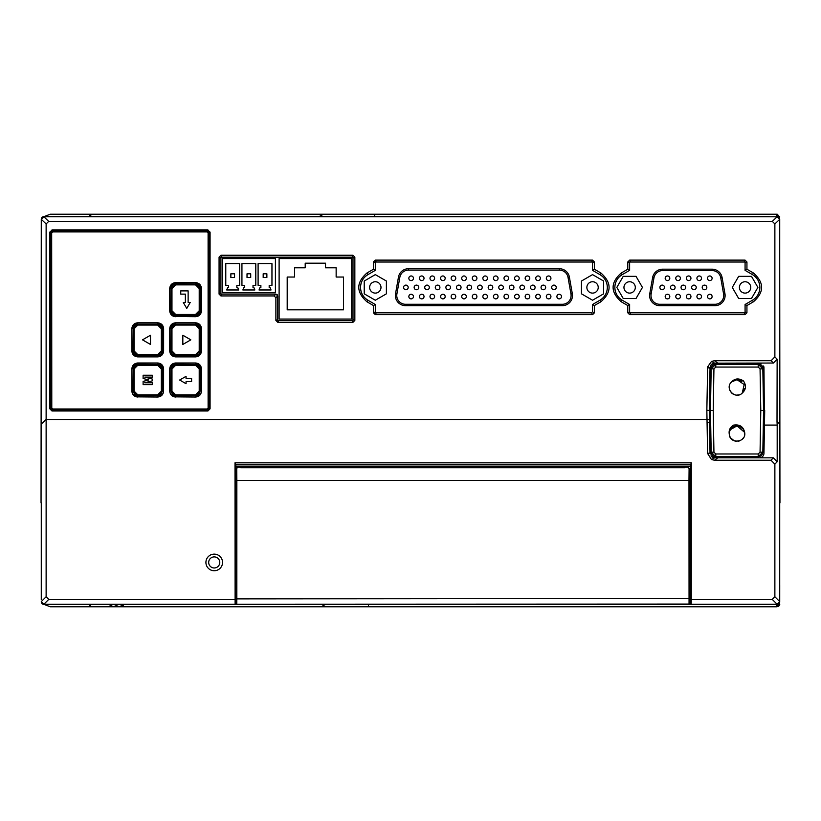 <?xml version="1.0" encoding="UTF-8"?>
<svg xmlns="http://www.w3.org/2000/svg" width="821" height="821" viewBox="0 0 821 821"><rect width="100%" height="100%" fill="white"/><g stroke="black" fill="none" stroke-linecap="round" stroke-linejoin="round"><path stroke-width="1.23" d="M236.735 468.668L235.832 470.464L235.925 480.49L236.848 480.49L236.735 468.668L237.526 467.067L688.306 467.067L689.096 468.668L688.983 480.49L236.848 480.49L236.838 598.889L689.907 598.519L689.989 603.148L689.23 604.225L236.602 604.225L689.055 604.061L688.983 480.49L689.907 480.49L689.907 598.519M235.925 480.49L235.925 598.519L236.838 598.889L236.776 604.061L235.678 603.312L235.689 486.001M235.678 603.312L236.048 604.102M690.245 486.001L690.245 604.225L689.23 604.225L690.153 603.312L690.143 475.841M235.175 480.921C235.258 474.374 235.329 474.374 235.411 480.921C235.329 487.479 235.258 487.479 235.175 480.921M684.611 467.067L684.611 467.754L240.727 467.754L240.727 467.067M689.907 480.49L690.153 475.698M235.689 475.841L235.678 486.155M235.678 475.698L235.678 470.761L236.581 468.976M236.653 468.822L237.023 468.073M688.809 468.073L689.178 468.812M689.999 470.464L689.096 468.668M690.245 480.932L690.245 466.143L691.282 462.787L235.011 462.787L236.048 466.143L236.048 470.023M41.276 219.535L41.276 424.026L46.13 419.521L46.13 596.764L41.286 601.619L43.893 604.225L236.048 604.225M235.114 604.225L235.011 462.787M690.245 604.225L691.179 604.225L691.292 599.381L691.282 462.787M690.882 480.932C690.964 474.384 691.036 474.384 691.118 480.921C691.036 487.489 690.964 487.489 690.882 480.932M690.245 466.143L236.048 466.143M691.179 604.225L777.107 604.225L779.714 601.619L774.87 596.764L774.87 464.163L777.179 461.761L777.179 425.093L764.454 425.093L763.961 367.705L759.343 363.149A4.618 4.618 0 0 1 761.088 363.508M43.893 604.225L48.747 599.381L46.13 596.764M48.747 599.381L235.001 599.381M707.055 422.599L709.508 422.63L710.032 452.976L707.599 453.438L707.014 419.521L46.13 419.521L46.13 223.928L48.685 221.383L772.315 221.383L774.87 223.928L779.714 219.31L779.714 601.69A2.771 2.771 0 0 1 776.953 604.461L44.057 604.461A2.771 2.771 0 0 1 41.286 601.69M707.599 453.438L711.448 459.524L714.527 460.242L717.79 457.831L714.66 457.82L759.343 457.831A4.618 4.618 0 0 0 763.961 453.295L764.71 410.479M717.79 457.831L773.341 457.831L771.032 460.242L714.527 460.242M771.032 460.242L774.87 464.163M774.87 596.764L772.253 599.381L777.107 604.225M691.292 599.381L772.253 599.381M205.917 562.436A8.313 8.313 0 0 0 214.23 570.749A8.313 8.313 0 0 0 222.542 562.436A8.313 8.313 0 0 0 214.23 554.124A8.313 8.313 0 0 0 205.917 562.436M706.85 410.51L707.014 419.521L709.457 419.603L709.293 410.479L706.85 410.254L709.293 410.479L710.032 368.311M771.124 360.717L773.392 363.036L777.138 359.218L774.87 356.889L771.124 360.717L714.527 360.717L711.52 361.404L707.651 366.813L706.85 410.254M774.87 356.889L774.87 223.928M207.898 410.982L51.99 410.5L49.824 408.807L51.99 410.982L207.908 410.982L210.073 408.807L207.898 410.5L209.612 408.786L209.612 232.097L207.898 230.393L52 230.393L49.824 232.086L52 230.393L50.286 232.107L50.286 408.786L50.286 232.107M209.612 232.097L207.908 229.911L51.99 229.911M277.744 322.294L278.658 320.447L277.734 320.447L277.734 319.523L275.887 320.436L277.744 322.294L352.989 322.294L354.846 320.436L353.009 319.523L352.999 320.447L352.999 257.178L220.921 257.178L221.896 257.178L220.952 255.259L219.074 257.127L220.921 258.071L220.921 257.178L220.921 294.123L220.921 258.071M275.887 320.436L275.887 297.746M274.081 295.94L275.877 297.746L277.724 295.94L275.897 294.123A1.847 1.847 0 0 0 275.887 294.123L220.921 294.123L275.897 294.123L274.081 295.94L220.931 295.94L221.834 294.123M220.921 293.179L219.084 294.092L220.931 295.94M219.074 294.092L219.074 257.127M352.979 255.259L352.035 257.178L353.009 257.178L353.009 258.071L354.857 257.127L352.979 255.259L220.952 255.259M354.846 257.127L354.846 320.436M621.312 301.81L627.788 305.545L629.635 304.499L622.236 300.229C617.505 297.284 615.042 293.025 614.847 287.422C615.032 281.839 617.495 277.58 622.236 274.625L621.312 272.972C610.372 282.547 610.372 292.163 621.312 301.81L622.236 300.229M627.788 261.981L627.788 269.237L621.312 272.972M745.058 260.113L744.113 262.022L745.088 262.022L745.088 262.925L746.925 261.981L745.058 260.113L629.656 260.113L627.778 261.981L629.625 262.925L629.625 262.022L629.625 270.355L622.236 274.625A14.788 14.788 0 0 0 616.838 294.842M746.936 261.981L746.936 269.237M629.635 314.669L630.559 312.822L629.635 312.822L629.635 311.898L627.788 312.811L629.635 314.669L745.078 314.669L746.925 312.811L745.078 311.898L745.078 312.822L745.078 304.499L746.925 305.545L753.401 301.81C764.341 292.235 764.341 282.619 753.401 272.972L746.925 269.237L745.088 270.355L752.477 274.625A14.788 14.788 0 0 1 757.886 294.831M746.936 305.545L746.936 312.811M627.778 312.811L627.778 305.545M362.523 294.842A14.788 14.788 0 0 1 367.921 274.625C363.169 277.58 360.706 281.839 360.522 287.422C360.717 293.025 363.18 297.284 367.921 300.229L375.31 304.499L375.31 311.898L373.463 312.811L375.32 314.669L592.536 314.669L594.394 312.811L592.546 311.898L592.546 304.499L599.935 300.229L600.859 301.81C611.809 292.235 611.809 282.619 600.859 272.972L594.394 269.237L592.546 270.355L592.546 262.022L592.546 270.355L599.935 274.625A14.788 14.788 0 0 1 605.344 294.831M373.463 312.811L373.463 305.545L375.31 304.499M592.546 262.925L594.394 261.981L592.526 260.113L375.33 260.113L373.463 261.981L373.463 269.237L366.997 272.972C356.047 282.547 356.047 292.163 366.997 301.81L373.463 305.545M594.394 261.981L594.394 269.237M594.394 312.811L594.394 305.545L600.859 301.81M779.724 424.026L777.015 421.542L777.138 359.218M777.179 425.093L777.015 421.542M773.392 363.036L714.66 363.159A4.618 4.618 0 0 0 710.411 365.961M630.559 312.822L745.078 312.822L629.625 312.822L629.625 304.499M744.113 262.022L629.625 262.022L745.078 262.022L745.078 270.355L745.078 262.925M755.525 297.89A14.788 14.788 0 0 1 752.477 300.229L753.401 301.81M711.448 459.524L714.66 457.82A4.618 4.618 0 0 1 710.955 455.942M709.672 431.99L710.042 453.254L714.66 457.82M763.592 365.971A4.618 4.618 0 0 1 763.961 367.705M711.171 368.855L710.442 410.5L713.223 410.531L713.942 368.896L711.171 368.855A4.618 4.618 0 0 1 715.789 364.319L711.171 368.855L710.442 410.5L711.171 452.145A4.618 4.618 0 0 0 715.789 456.681L758.214 456.681L762.832 452.145L763.561 410.5L762.832 368.855L758.214 364.319A4.618 4.618 0 0 1 762.832 368.855L763.551 410.5M710.688 424.385L710.832 432.359M710.935 438.26L711.171 452.145L715.789 456.681L715.789 453.982L713.942 452.166L711.171 452.145M762.822 452.258A4.618 4.618 0 0 1 758.214 456.681L758.214 453.982L715.789 453.982M763.068 438.26L763.314 424.385M373.463 269.237L375.31 270.355L375.31 262.022L375.31 270.355L367.921 274.625L366.997 272.972M376.275 262.022L592.546 262.022L376.275 262.022L375.33 260.113M602.983 297.89A14.788 14.788 0 0 1 599.935 300.229C604.677 297.284 607.14 293.025 607.335 287.422C607.15 281.839 604.687 277.58 599.935 274.625L592.546 270.355M592.546 311.898L592.546 304.499L594.394 305.545M591.623 312.822L375.31 312.822L375.31 311.898L375.31 312.822L591.623 312.822L592.536 314.669M278.658 320.447L352.999 320.447L277.724 320.447L277.724 295.971M277.436 294.975A1.847 1.847 0 0 0 276.78 294.359M51.21 408.653L51.21 232.24L52.134 231.317L207.764 231.317L208.688 232.24L208.688 408.653L207.764 409.576L52.134 409.576L51.118 408.745L51.118 232.148L52.041 231.224L207.857 231.224L208.78 232.148L208.78 408.745L207.857 409.669L52.041 409.669L51.118 408.745L50.317 408.786L50.42 409.453M51.672 408.191L51.672 232.702L52.595 231.779L207.303 231.779L208.103 232.825L208.113 408.078L207.19 409.002L52.708 409.002L51.672 408.191L52.595 409.115L207.303 409.115L208.226 408.191L208.226 232.702L207.303 231.779M731.993 427.7A7.738 7.738 0 0 0 731.152 428.531M730.31 429.722A7.738 7.738 0 0 0 730.269 429.773L729.397 432.185M729.715 430.984A7.738 7.738 0 0 0 729.5 431.713M730.115 437.1L729.397 435.007A7.738 7.738 0 0 0 730.013 436.905M201.494 288.592L201.299 310.749A5.768 5.768 0 0 1 195.521 316.516L175.663 316.516L195.521 316.711C199.154 316.362 201.145 314.371 201.494 310.749L201.494 288.592C201.135 284.959 199.144 282.968 195.531 282.619L175.663 282.619C172.051 282.968 170.06 284.959 169.701 288.592L169.701 310.749C170.05 314.371 172.041 316.362 175.673 316.711M169.701 310.749L169.896 310.749A5.768 5.768 0 0 0 175.663 316.516M169.896 310.749L169.701 288.592M175.663 282.619L175.673 282.804A5.768 5.768 0 0 0 169.896 288.582M175.663 282.804L195.531 282.619M201.299 288.582A5.768 5.768 0 0 0 195.521 282.804M195.521 283.963A4.618 4.618 0 0 1 200.139 288.582L195.531 283.963L175.663 283.963L171.055 288.582C171.507 285.595 173.046 284.056 175.663 283.963L175.663 284.866L171.979 288.571M199.216 288.571L199.216 310.749L195.531 314.443L175.663 314.443L171.969 310.749L171.969 288.571L171.045 288.582A4.618 4.618 0 0 1 175.663 283.963M199.216 310.749L200.139 310.749L195.531 315.367L175.663 315.367A4.618 4.618 0 0 1 171.045 310.749L171.045 288.582M175.663 284.866L195.531 284.866L199.226 288.571L200.139 288.582L200.139 310.749A4.618 4.618 0 0 1 195.521 315.367L195.521 314.443M195.521 356.694L175.663 356.889L195.531 356.889C199.144 356.54 201.135 354.549 201.484 350.916L201.494 328.749C201.145 325.137 199.154 323.146 195.521 322.797L175.663 322.797C172.041 323.146 170.05 325.137 169.701 328.749L169.711 350.916C170.06 354.549 172.051 356.54 175.663 356.889M169.711 350.916L169.896 350.926A5.778 5.778 0 0 0 175.663 356.694M169.896 350.926L169.701 328.749M175.673 322.981A5.768 5.768 0 0 0 169.896 328.759M175.663 322.797L195.521 322.797M201.494 328.749L201.299 328.759A5.768 5.768 0 0 0 195.521 322.981M201.299 328.759L201.484 350.916M195.531 356.889L195.531 356.694A5.778 5.778 0 0 0 201.299 350.926M195.521 324.141A4.618 4.618 0 0 1 200.139 328.759L195.531 324.141L175.663 324.141L171.055 328.759L173.734 324.562M199.216 328.759L199.216 350.936L195.531 354.631L175.663 354.631L171.969 350.936L171.969 328.759L171.045 328.759A4.618 4.618 0 0 1 175.663 324.141L175.663 325.065L171.979 328.759M195.531 355.544L200.139 350.926C199.688 353.913 198.148 355.452 195.531 355.544L175.663 355.544A4.618 4.618 0 0 1 171.045 350.926L171.045 328.759M199.216 350.936L200.139 350.926A4.618 4.618 0 0 1 195.521 355.544L195.521 354.631M198.384 325.137L200.139 328.759L200.139 350.926L200.139 328.759L199.226 328.759L195.531 325.065L175.663 325.065M195.531 397.036L175.663 396.871L195.531 397.036C199.134 396.697 201.114 394.706 201.463 391.083L201.473 368.927C201.124 365.324 199.144 363.334 195.531 362.985L175.663 362.985C172.051 363.344 170.07 365.324 169.721 368.916L169.731 391.094C170.08 394.706 172.061 396.687 175.663 397.036M169.731 391.094L169.896 391.104A5.768 5.768 0 0 0 175.663 396.871M169.896 391.104L169.721 368.916M175.663 362.985L175.663 363.159A5.768 5.768 0 0 0 169.896 368.937M175.663 363.159L195.531 362.985M201.473 368.927L201.299 368.937A5.768 5.768 0 0 0 195.521 363.159M201.299 368.937L201.463 391.083M195.531 396.871A5.768 5.768 0 0 0 201.299 391.104M171.045 368.937A4.618 4.618 0 0 1 175.663 364.319L195.531 364.319L200.139 368.937L199.226 368.957L195.531 365.263L175.663 365.263L171.979 368.957L171.045 368.937L171.045 391.104M195.911 395.701L200.139 391.104L198.744 394.419L195.911 395.701L175.663 395.722A4.618 4.618 0 0 1 172.307 394.275M198.405 394.716A4.618 4.618 0 0 1 195.521 395.722L195.521 394.829M171.055 391.104L172.451 394.419L175.273 395.701L171.055 391.104L171.969 391.135L175.663 394.829L195.531 394.829L199.216 391.135L200.139 391.104L200.139 368.937L197.553 364.781M195.521 364.319A4.618 4.618 0 0 1 200.139 368.937L200.139 391.104M157.663 397.036L137.795 396.871L157.663 397.036C161.265 396.697 163.246 394.706 163.595 391.083L163.605 368.927C163.256 365.324 161.275 363.334 157.663 362.985L137.795 362.985C134.182 363.344 132.202 365.324 131.853 368.916L131.863 391.094C132.212 394.706 134.192 396.687 137.795 397.036M131.863 391.094L132.027 391.104A5.768 5.768 0 0 0 137.795 396.871M132.027 391.104L131.853 368.916M137.795 362.985L137.795 363.159A5.768 5.768 0 0 0 132.027 368.937M137.795 363.159L157.663 362.985M163.605 368.927L163.43 368.937A5.768 5.768 0 0 0 157.653 363.159M163.43 368.937L163.595 391.083M157.663 396.871A5.768 5.768 0 0 0 163.43 391.104M157.653 364.319A4.618 4.618 0 0 1 162.271 368.937L157.663 364.319L137.795 364.319L133.187 368.937L135.896 364.729M161.347 368.957L161.347 391.135L157.663 394.829L137.795 394.829L134.1 391.135L134.1 368.957L133.176 368.937A4.618 4.618 0 0 1 137.795 364.319L137.795 365.263L134.11 368.957M158.043 395.701L162.271 391.104L160.875 394.419L158.043 395.701L137.795 395.722A4.618 4.618 0 0 1 134.439 394.275M160.536 394.716A4.618 4.618 0 0 1 157.653 395.722L157.653 394.829M161.347 391.135L162.271 391.104L162.271 368.937L161.357 368.957L157.663 365.263L137.795 365.263M157.653 356.694L137.795 356.889L157.663 356.889C161.275 356.54 163.266 354.549 163.615 350.916L163.625 328.749C163.276 325.137 161.285 323.146 157.653 322.797L137.795 322.797C134.172 323.146 132.181 325.137 131.832 328.749L131.842 350.916C132.191 354.549 134.182 356.54 137.795 356.889M131.842 350.916L132.027 350.926A5.778 5.778 0 0 0 137.795 356.694M132.027 350.926L131.832 328.749M137.805 322.981A5.768 5.768 0 0 0 132.027 328.759M137.795 322.797L157.653 322.797M163.625 328.749L163.43 328.759A5.768 5.768 0 0 0 157.653 322.981M163.43 328.759L163.615 350.916M157.663 356.889L157.663 356.694A5.778 5.778 0 0 0 163.43 350.926M157.653 324.141A4.618 4.618 0 0 1 162.271 328.759L157.663 324.141L137.795 324.141L133.187 328.759L135.865 324.562M161.347 328.759L161.347 350.936L157.663 354.631L137.795 354.631L134.1 350.936L134.1 328.759L133.176 328.759A4.618 4.618 0 0 1 137.795 324.141L137.795 325.065L134.11 328.759M157.663 355.544L162.271 350.926C161.819 353.913 160.28 355.452 157.663 355.544L137.795 355.544A4.618 4.618 0 0 1 133.176 350.926L133.176 328.759M161.347 350.936L162.271 350.926A4.618 4.618 0 0 1 157.653 355.544L157.653 354.631M160.516 325.137L162.271 328.759L162.271 350.926L162.271 328.759L161.357 328.759L157.663 325.065L137.795 325.065M745.088 311.898L745.088 304.499M745.078 304.499L752.477 300.229C757.208 297.284 759.671 293.025 759.866 287.422C759.682 281.839 757.219 277.58 752.477 274.625L745.088 270.355M627.788 269.237L629.625 270.355L629.625 262.925M629.625 270.355L622.236 274.625M752.477 274.625L753.401 272.972M709.508 422.63L709.457 419.603M710.032 452.976L707.61 453.726M707.651 366.813L710.042 367.705L714.66 363.159L717.862 363.159L714.527 360.717M717.862 363.159L759.343 363.149M777.179 461.761L773.341 457.831M779.714 601.619L779.714 424.026M41.286 219.546L44.057 216.765L777.138 216.775L779.714 219.31L779.714 377.937M769.133 216.539L44.057 216.539A2.771 2.771 0 0 0 41.286 219.31L46.13 223.928M375.31 270.355L367.921 274.625M599.935 274.625L600.859 272.972M373.463 261.981L375.31 262.925M352.035 257.178L221.896 257.178M277.724 319.523L277.724 295.94M352.999 258.071L352.999 319.523M208.688 562.436A5.542 5.542 0 0 1 214.23 556.895A5.542 5.542 0 0 1 219.771 562.436A5.542 5.542 0 0 1 214.23 567.978A5.542 5.542 0 0 1 208.688 562.436M52.134 409.576L52.021 410.479L51.302 410.346M208.596 410.356L154.666 410.5M105.232 410.5L52.021 410.479M207.877 410.479L207.764 409.576M209.478 409.453L209.581 408.786L208.688 408.653M209.581 408.786L209.612 349.9M209.612 290.993L209.581 232.107L208.688 232.24M207.764 231.317L207.877 230.414L208.596 230.547M209.478 231.44L209.581 232.107M51.302 230.537L105.232 230.393M154.666 230.393L207.877 230.414M52.021 230.414L52.134 231.317M50.42 231.44L50.317 232.107L51.21 232.24M50.317 232.107L50.286 290.993M50.286 349.9L50.317 408.786M758.214 367.069L758.214 364.319L715.789 364.319L715.789 367.069L758.214 367.069L760.061 368.896L760.78 410.531L760.061 452.166L758.214 453.982M713.942 452.166L713.223 410.531M713.942 368.896L715.789 367.069M743.416 380.913C746.463 385.46 746.094 389.503 742.307 393.033C735.534 400.114 724.266 388.631 731.49 381.981C734.857 378.358 738.828 377.999 743.416 380.913M729.294 434.268C728.586 430.389 730.002 427.341 733.543 425.134C739.7 424.19 743.395 426.612 744.647 432.4C746.71 442.519 729.725 444.582 729.294 434.268C729.417 429.219 731.983 426.417 737.001 425.853L744.647 432.4L743.457 429.332L739.588 426.304M763.561 410.5L760.78 410.531M760.061 452.166L762.832 452.145M760.061 368.896L762.832 368.855M731.49 381.981L737.001 379.671L744.195 384.567L742.225 393.115M739.372 394.768L737.32 395.137M736.15 395.096L734.415 394.696M731.922 393.249L730.3 391.278M729.376 388.702L729.376 386.116M730.444 383.315L731.747 381.734M734.528 380.082L737.987 379.733M739.69 380.154L741.979 381.488M739.177 394.829L736.642 395.137M733.646 380.441L734.61 380.051M736.519 395.127L735.996 395.075M733.215 394.152L732.229 393.495M729.848 390.344L729.428 388.969M738.838 379.897L739.711 380.164M744.626 388.682L743.734 391.217M734.169 440.795L730.505 437.788M732.004 427.69L734.282 426.356M736.55 441.308L734.826 441.01M729.356 434.74L729.356 432.421M730.321 429.691L737.001 425.853L739.649 426.325M743.672 437.511L742.102 439.409M741.989 427.679L743.744 429.794M743.631 437.572L742.061 439.44M739.167 441.021L738.5 441.175M744.709 432.944L744.565 435.202M739.228 441L738.459 441.185M51.672 232.702L51.785 408.078M51.795 232.825L52.718 231.902L207.179 231.902M175.273 395.701L175.663 394.829M175.663 365.263L175.663 364.319L171.055 368.937L173.765 364.729M179.655 380.02L186.059 376.326L186.059 378.399L191.601 378.399L191.601 381.632L186.059 381.632L186.059 383.715L179.655 380.02L186.059 383.715M162.271 391.104L162.271 368.937L159.685 364.781M134.1 391.135L133.187 391.104L137.405 395.701L137.795 394.829M133.176 368.937L133.176 391.104M143.111 378.481L148.724 379.949L143.111 378.481L143.111 375.238L152.347 375.238L152.347 377.106L144.794 377.106L152.347 379.076L152.347 380.831L144.712 382.781L152.347 380.831M148.724 379.949L143.111 381.385L143.111 384.639L152.347 384.639L152.347 382.781L144.712 382.781M134.1 350.936L133.187 350.926L137.795 355.544L137.795 354.631M142.505 339.843L150.5 344.461L142.505 339.843L150.5 335.225L150.5 344.461M171.969 310.749L171.055 310.749L175.663 315.367L175.663 314.443M185.361 302.436L185.361 294.123L180.743 294.123L180.743 290.891L188.132 290.891L188.132 302.436L190.215 302.436L186.747 308.439L183.288 302.436L185.361 302.436M171.969 350.936L171.055 350.926L175.663 355.544L175.663 354.631M190.821 339.843L182.826 335.225L182.826 344.461L190.821 339.843L182.826 344.461M535.744 278.278A2.309 2.309 0 0 0 538.053 280.587A2.309 2.309 0 0 0 540.362 278.278A2.309 2.309 0 0 0 538.053 275.969A2.309 2.309 0 0 0 535.744 278.278M492.795 287.422A2.309 2.309 0 0 0 490.486 285.113A2.309 2.309 0 0 0 488.177 287.422A2.309 2.309 0 0 0 490.486 289.731A2.309 2.309 0 0 0 492.795 287.422M482.214 287.422A2.309 2.309 0 0 0 479.905 285.113A2.309 2.309 0 0 0 477.596 287.422A2.309 2.309 0 0 0 479.905 289.731A2.309 2.309 0 0 0 482.214 287.422M498.06 296.566A2.309 2.309 0 0 0 495.751 294.257A2.309 2.309 0 0 0 493.442 296.566A2.309 2.309 0 0 0 495.751 298.875A2.309 2.309 0 0 0 498.06 296.566M508.63 296.566A2.309 2.309 0 0 0 506.321 294.257A2.309 2.309 0 0 0 504.012 296.566A2.309 2.309 0 0 0 506.321 298.875A2.309 2.309 0 0 0 508.63 296.566M519.211 296.566A2.309 2.309 0 0 0 516.902 294.257A2.309 2.309 0 0 0 514.593 296.566A2.309 2.309 0 0 0 516.902 298.875A2.309 2.309 0 0 0 519.211 296.566M529.781 296.566A2.309 2.309 0 0 0 527.472 294.257A2.309 2.309 0 0 0 525.163 296.566A2.309 2.309 0 0 0 527.472 298.875A2.309 2.309 0 0 0 529.781 296.566M540.362 296.566A2.309 2.309 0 0 0 538.053 294.257A2.309 2.309 0 0 0 535.744 296.566A2.309 2.309 0 0 0 538.053 298.875A2.309 2.309 0 0 0 540.362 296.566M550.932 296.566A2.309 2.309 0 0 0 548.623 294.257A2.309 2.309 0 0 0 546.314 296.566A2.309 2.309 0 0 0 548.623 298.875A2.309 2.309 0 0 0 550.932 296.566M503.365 287.422A2.309 2.309 0 0 0 501.056 285.113A2.309 2.309 0 0 0 498.747 287.422A2.309 2.309 0 0 0 501.056 289.731A2.309 2.309 0 0 0 503.365 287.422M513.946 287.422A2.309 2.309 0 0 0 511.637 285.113A2.309 2.309 0 0 0 509.328 287.422A2.309 2.309 0 0 0 511.637 289.731A2.309 2.309 0 0 0 513.946 287.422M524.516 287.422A2.309 2.309 0 0 0 522.207 285.113A2.309 2.309 0 0 0 519.898 287.422A2.309 2.309 0 0 0 522.207 289.731A2.309 2.309 0 0 0 524.516 287.422M535.097 287.422A2.309 2.309 0 0 0 532.788 285.113A2.309 2.309 0 0 0 530.479 287.422A2.309 2.309 0 0 0 532.788 289.731A2.309 2.309 0 0 0 535.097 287.422M545.667 287.422A2.309 2.309 0 0 0 543.358 285.113A2.309 2.309 0 0 0 541.049 287.422A2.309 2.309 0 0 0 543.358 289.731A2.309 2.309 0 0 0 545.667 287.422M476.909 296.566A2.309 2.309 0 0 0 474.6 294.257A2.309 2.309 0 0 0 472.291 296.566A2.309 2.309 0 0 0 474.6 298.875A2.309 2.309 0 0 0 476.909 296.566M466.328 296.566A2.309 2.309 0 0 0 464.019 294.257A2.309 2.309 0 0 0 461.71 296.566A2.309 2.309 0 0 0 464.019 298.875A2.309 2.309 0 0 0 466.328 296.566M455.758 296.566A2.309 2.309 0 0 0 453.449 294.257A2.309 2.309 0 0 0 451.14 296.566A2.309 2.309 0 0 0 453.449 298.875A2.309 2.309 0 0 0 455.758 296.566M445.177 296.566A2.309 2.309 0 0 0 442.868 294.257A2.309 2.309 0 0 0 440.559 296.566A2.309 2.309 0 0 0 442.868 298.875A2.309 2.309 0 0 0 445.177 296.566M434.607 296.566A2.309 2.309 0 0 0 432.298 294.257A2.309 2.309 0 0 0 429.988 296.566A2.309 2.309 0 0 0 432.298 298.875A2.309 2.309 0 0 0 434.607 296.566M424.026 296.566A2.309 2.309 0 0 0 421.717 294.257A2.309 2.309 0 0 0 419.408 296.566A2.309 2.309 0 0 0 421.717 298.875A2.309 2.309 0 0 0 424.026 296.566M471.644 287.422A2.309 2.309 0 0 0 469.335 285.113A2.309 2.309 0 0 0 467.026 287.422A2.309 2.309 0 0 0 469.335 289.731A2.309 2.309 0 0 0 471.644 287.422M461.063 287.422A2.309 2.309 0 0 0 458.754 285.113A2.309 2.309 0 0 0 456.445 287.422A2.309 2.309 0 0 0 458.754 289.731A2.309 2.309 0 0 0 461.063 287.422M450.493 287.422A2.309 2.309 0 0 0 448.184 285.113A2.309 2.309 0 0 0 445.875 287.422A2.309 2.309 0 0 0 448.184 289.731A2.309 2.309 0 0 0 450.493 287.422M439.912 287.422A2.309 2.309 0 0 0 437.603 285.113A2.309 2.309 0 0 0 435.294 287.422A2.309 2.309 0 0 0 437.603 289.731A2.309 2.309 0 0 0 439.912 287.422M429.342 287.422A2.309 2.309 0 0 0 427.033 285.113A2.309 2.309 0 0 0 424.724 287.422A2.309 2.309 0 0 0 427.033 289.731A2.309 2.309 0 0 0 429.342 287.422M561.513 296.566A2.309 2.309 0 0 0 559.204 294.257A2.309 2.309 0 0 0 556.895 296.566A2.309 2.309 0 0 0 559.204 298.875A2.309 2.309 0 0 0 561.513 296.566M413.456 296.566A2.309 2.309 0 0 0 411.147 294.257A2.309 2.309 0 0 0 408.837 296.566A2.309 2.309 0 0 0 411.147 298.875A2.309 2.309 0 0 0 413.456 296.566M556.248 287.422A2.309 2.309 0 0 0 553.939 285.113A2.309 2.309 0 0 0 551.63 287.422A2.309 2.309 0 0 0 553.939 289.731A2.309 2.309 0 0 0 556.248 287.422M418.761 287.422A2.309 2.309 0 0 0 416.452 285.113A2.309 2.309 0 0 0 414.143 287.422A2.309 2.309 0 0 0 416.452 289.731A2.309 2.309 0 0 0 418.761 287.422M408.191 287.422A2.309 2.309 0 0 0 405.882 285.113A2.309 2.309 0 0 0 403.573 287.422A2.309 2.309 0 0 0 405.882 289.731A2.309 2.309 0 0 0 408.191 287.422M487.479 278.278A2.309 2.309 0 0 0 485.17 275.969A2.309 2.309 0 0 0 482.861 278.278A2.309 2.309 0 0 0 485.17 280.587A2.309 2.309 0 0 0 487.479 278.278M498.06 278.278A2.309 2.309 0 0 0 495.751 275.969A2.309 2.309 0 0 0 493.442 278.278A2.309 2.309 0 0 0 495.751 280.587A2.309 2.309 0 0 0 498.06 278.278M508.63 278.278A2.309 2.309 0 0 0 506.321 275.969A2.309 2.309 0 0 0 504.012 278.278A2.309 2.309 0 0 0 506.321 280.587A2.309 2.309 0 0 0 508.63 278.278M519.211 278.278A2.309 2.309 0 0 0 516.902 275.969A2.309 2.309 0 0 0 514.593 278.278A2.309 2.309 0 0 0 516.902 280.587A2.309 2.309 0 0 0 519.211 278.278M529.781 278.278A2.309 2.309 0 0 0 527.472 275.969A2.309 2.309 0 0 0 525.163 278.278A2.309 2.309 0 0 0 527.472 280.587A2.309 2.309 0 0 0 529.781 278.278M550.932 278.278A2.309 2.309 0 0 0 548.623 275.969A2.309 2.309 0 0 0 546.314 278.278A2.309 2.309 0 0 0 548.623 280.587A2.309 2.309 0 0 0 550.932 278.278M476.909 278.278A2.309 2.309 0 0 0 474.6 275.969A2.309 2.309 0 0 0 472.291 278.278A2.309 2.309 0 0 0 474.6 280.587A2.309 2.309 0 0 0 476.909 278.278M466.328 278.278A2.309 2.309 0 0 0 464.019 275.969A2.309 2.309 0 0 0 461.71 278.278A2.309 2.309 0 0 0 464.019 280.587A2.309 2.309 0 0 0 466.328 278.278M455.758 278.278A2.309 2.309 0 0 0 453.449 275.969A2.309 2.309 0 0 0 451.14 278.278A2.309 2.309 0 0 0 453.449 280.587A2.309 2.309 0 0 0 455.758 278.278M445.177 278.278A2.309 2.309 0 0 0 442.868 275.969A2.309 2.309 0 0 0 440.559 278.278A2.309 2.309 0 0 0 442.868 280.587A2.309 2.309 0 0 0 445.177 278.278M434.607 278.278A2.309 2.309 0 0 0 432.298 275.969A2.309 2.309 0 0 0 429.988 278.278A2.309 2.309 0 0 0 432.298 280.587A2.309 2.309 0 0 0 434.607 278.278M424.026 278.278A2.309 2.309 0 0 0 421.717 275.969A2.309 2.309 0 0 0 419.408 278.278A2.309 2.309 0 0 0 421.717 280.587A2.309 2.309 0 0 0 424.026 278.278M413.456 278.278A2.309 2.309 0 0 0 411.147 275.969A2.309 2.309 0 0 0 408.837 278.278A2.309 2.309 0 0 0 411.147 280.587A2.309 2.309 0 0 0 413.456 278.278M487.479 296.566A2.309 2.309 0 0 0 485.17 294.257A2.309 2.309 0 0 0 482.861 296.566A2.309 2.309 0 0 0 485.17 298.875A2.309 2.309 0 0 0 487.479 296.566M395.373 295.509A10.16 10.16 0 0 1 395.527 293.744L398.462 277.118A10.16 10.16 0 0 1 408.468 268.724L559.388 268.724A10.16 10.16 0 0 1 569.394 277.118L572.329 293.744A10.16 10.16 0 0 1 562.323 305.669L405.533 305.669A10.16 10.16 0 0 1 395.373 295.509M380.985 287.422A5.685 5.685 0 0 0 375.31 281.747A5.685 5.685 0 0 0 369.624 287.422A5.685 5.685 0 0 0 375.31 293.107A5.685 5.685 0 0 0 380.985 287.422M375.31 300.229L364.226 293.826L364.226 281.028L375.31 274.625L386.393 281.028L386.393 293.826L375.31 300.229M598.222 287.422A5.685 5.685 0 0 0 592.546 281.747A5.685 5.685 0 0 0 586.871 287.422A5.685 5.685 0 0 0 592.546 293.107A5.685 5.685 0 0 0 598.222 287.422M603.63 281.028L603.63 293.826L592.546 300.229L581.463 293.826L581.463 281.028L592.546 274.625L603.63 281.028M739.403 287.422A5.685 5.685 0 0 0 745.078 293.107A5.685 5.685 0 0 0 750.763 287.422A5.685 5.685 0 0 0 745.078 281.747A5.685 5.685 0 0 0 739.403 287.422M738.684 298.505L732.281 287.422L738.684 276.338L751.482 276.338L757.886 287.422L751.482 298.505L738.684 298.505M635.31 287.422A5.685 5.685 0 0 0 629.625 281.747A5.685 5.685 0 0 0 623.95 287.422A5.685 5.685 0 0 0 629.625 293.107A5.685 5.685 0 0 0 635.31 287.422M636.029 276.338L642.433 287.422L636.029 298.505L623.231 298.505L616.828 287.422L623.231 276.338L636.029 276.338M722.1 277.58L724.953 293.744A10.16 10.16 0 0 1 714.947 305.669L659.766 305.669A10.16 10.16 0 0 1 649.76 293.744L652.613 277.58A10.16 10.16 0 0 1 662.609 269.185L712.105 269.185A10.16 10.16 0 0 1 722.1 277.58L720.746 277.826L723.588 293.99A8.774 8.774 0 0 1 714.947 304.283L659.766 304.283A8.774 8.774 0 0 1 651.125 293.99L653.968 277.826A8.774 8.774 0 0 1 662.609 270.571L712.105 270.571L712.105 269.185A10.16 10.16 0 0 1 722.1 277.58M696.249 287.422A2.309 2.309 0 0 0 693.94 285.113A2.309 2.309 0 0 0 691.631 287.422A2.309 2.309 0 0 0 693.94 289.731A2.309 2.309 0 0 0 696.249 287.422M685.668 287.422A2.309 2.309 0 0 0 683.359 285.113A2.309 2.309 0 0 0 681.05 287.422A2.309 2.309 0 0 0 683.359 289.731A2.309 2.309 0 0 0 685.668 287.422M701.534 296.566A2.309 2.309 0 0 0 699.225 294.257A2.309 2.309 0 0 0 696.916 296.566A2.309 2.309 0 0 0 699.225 298.875A2.309 2.309 0 0 0 701.534 296.566M712.105 296.566A2.309 2.309 0 0 0 709.796 294.257A2.309 2.309 0 0 0 707.486 296.566A2.309 2.309 0 0 0 709.796 298.875A2.309 2.309 0 0 0 712.105 296.566M706.819 287.422A2.309 2.309 0 0 0 704.51 285.113A2.309 2.309 0 0 0 702.201 287.422A2.309 2.309 0 0 0 704.51 289.731A2.309 2.309 0 0 0 706.819 287.422M680.383 296.566A2.309 2.309 0 0 0 678.074 294.257A2.309 2.309 0 0 0 675.765 296.566A2.309 2.309 0 0 0 678.074 298.875A2.309 2.309 0 0 0 680.383 296.566M669.803 296.566A2.309 2.309 0 0 0 667.494 294.257A2.309 2.309 0 0 0 665.184 296.566A2.309 2.309 0 0 0 667.494 298.875A2.309 2.309 0 0 0 669.803 296.566M675.098 287.422A2.309 2.309 0 0 0 672.789 285.113A2.309 2.309 0 0 0 670.48 287.422A2.309 2.309 0 0 0 672.789 289.731A2.309 2.309 0 0 0 675.098 287.422M664.517 287.422A2.309 2.309 0 0 0 662.208 285.113A2.309 2.309 0 0 0 659.899 287.422A2.309 2.309 0 0 0 662.208 289.731A2.309 2.309 0 0 0 664.517 287.422M690.954 278.278A2.309 2.309 0 0 0 688.645 275.969A2.309 2.309 0 0 0 686.335 278.278A2.309 2.309 0 0 0 688.645 280.587A2.309 2.309 0 0 0 690.954 278.278M701.534 278.278A2.309 2.309 0 0 0 699.225 275.969A2.309 2.309 0 0 0 696.916 278.278A2.309 2.309 0 0 0 699.225 280.587A2.309 2.309 0 0 0 701.534 278.278M712.105 278.278A2.309 2.309 0 0 0 709.796 275.969A2.309 2.309 0 0 0 707.486 278.278A2.309 2.309 0 0 0 709.796 280.587A2.309 2.309 0 0 0 712.105 278.278M680.383 278.278A2.309 2.309 0 0 0 678.074 275.969A2.309 2.309 0 0 0 675.765 278.278A2.309 2.309 0 0 0 678.074 280.587A2.309 2.309 0 0 0 680.383 278.278M669.803 278.278A2.309 2.309 0 0 0 667.494 275.969A2.309 2.309 0 0 0 665.184 278.278A2.309 2.309 0 0 0 667.494 280.587A2.309 2.309 0 0 0 669.803 278.278M690.954 296.566A2.309 2.309 0 0 0 688.645 294.257A2.309 2.309 0 0 0 686.335 296.566A2.309 2.309 0 0 0 688.645 298.875A2.309 2.309 0 0 0 690.954 296.566M279.109 258.564L279.109 319.061L351.614 319.061L351.614 258.564L279.109 258.564M325.526 263.182L325.526 267.8L336.148 267.8L336.148 277.036L343.537 277.036L343.537 309.825L287.196 309.825L287.196 277.036L294.585 277.036L294.585 267.8L305.207 267.8L305.207 263.182L325.526 263.182M275.415 258.564L275.415 292.738L222.306 292.738L222.306 258.564L275.415 258.564M259.949 287.658L260.873 287.658L260.873 285.349L258.102 285.349L258.102 263.644L271.956 263.644L271.956 285.349L269.185 285.349L269.185 287.658L270.109 287.658L271.033 289.967L259.026 289.967L259.949 287.658M254.869 289.967L242.862 289.967L243.786 287.658L244.709 287.658L244.709 285.349L241.938 285.349L241.938 263.644L255.793 263.644L255.793 285.349L253.022 285.349L253.022 287.658L253.946 287.658L254.869 289.967M238.706 289.967L226.699 289.967L227.622 287.658L228.546 287.658L228.546 285.349L225.775 285.349L225.775 263.644L239.629 263.644L239.629 285.349L236.859 285.349L236.859 287.658L237.782 287.658L238.706 289.967M266.876 273.804L266.876 277.498L263.182 277.498L263.182 273.804L266.876 273.804M250.713 273.804L250.713 277.498L247.018 277.498L247.018 273.804L250.713 273.804M234.549 273.804L234.549 277.498L230.855 277.498L230.855 273.804L234.549 273.804M42.364 603.887L44.057 604.461M778 604.256L778.883 603.671M779.56 604.913L779.714 601.69M89.817 605.272L91.141 606.77L776.953 606.77L776.953 604.461M778.103 606.514L779.006 605.847M779.724 603.999L776.953 606.77C779.047 605.929 779.971 605.005 779.714 603.999M122.493 604.461L123.591 606.206L119.804 604.461M119.066 606.77L114.068 604.461M109.552 604.461L109.973 605.139L109.973 604.461M109.973 605.139L113.514 606.77M779.714 558.855L779.714 502.863M779.724 585.414L779.714 599.751M44.17 604.461L50.286 606.77L91.141 606.77L89.797 604.461M41.276 599.751L41.276 502.863M41.05 502.863L41.276 221.249M44.17 216.539L50.286 214.23L92.075 214.23M779.714 221.249L779.714 235.586M779.714 262.145L779.95 502.863M53.827 216.539L319.215 216.539L323.484 214.23L92.085 214.23L90.751 214.886A3.089 2.925 -169.8 0 0 89.294 216.18L89.109 216.539M90.751 214.886L89.91 216.539M89.294 216.19L92.085 214.23M779.714 359.465L779.714 353.235M779.714 350.464L779.714 346.77M779.714 335.225L779.714 331.53M779.714 328.759L779.714 319.061M779.714 304.745L779.714 260.411M779.714 257.64L779.714 219.31A2.771 2.771 0 0 0 776.943 216.539M41.276 410.264L41.276 219.31M776.953 216.539L776.953 214.23L779.724 217.001M776.953 214.23L323.484 214.23M776.943 214.23L777.795 214.363L776.943 214.23M690.02 482.143L690.02 479.71M237.515 467.098L240.727 467.087M684.611 467.087L688.316 467.098M235.925 598.519L235.843 603.148M235.042 464.255L691.251 464.255M691.21 464.655L235.083 464.655M49.824 408.807L49.824 232.086M210.073 232.086L210.073 408.807M744.154 312.822L745.078 314.669M630.6 262.022L629.656 260.113M707.599 367.521L710.032 368.424M711.52 361.404L714.66 363.159M777.138 216.775L772.315 221.383M48.685 221.383L43.862 216.775M367.921 300.229L366.997 301.81M375.32 314.669L376.234 312.822M592.526 260.113L591.582 262.022M352.076 320.447L352.989 322.294M207.908 229.911L52 230.393M51.99 410.982L207.898 410.5M195.531 365.263L195.531 364.319M199.216 391.135L199.216 368.957M171.969 368.957L171.969 391.135M157.663 365.263L157.663 364.319M157.663 325.065L157.663 324.141M195.531 284.866L195.531 283.963C198.148 284.056 199.688 285.595 200.139 288.582M195.531 325.065L195.531 324.141M405.533 304.283A8.774 8.774 0 0 1 396.892 293.99L399.827 277.365A8.774 8.774 0 0 1 408.468 270.109L559.388 270.109A8.774 8.774 0 0 1 568.029 277.365L570.964 293.99A8.774 8.774 0 0 1 562.323 304.283L405.533 304.283L405.533 305.669M395.527 293.744L396.892 293.99M562.323 305.669L562.323 304.283M570.964 293.99L572.329 293.744M569.394 277.118L568.029 277.365M559.388 270.109L559.388 268.724M408.468 268.724L408.468 270.109M399.827 277.365L398.462 277.118M723.588 293.99L724.953 293.744A10.16 10.16 0 0 1 714.947 305.669L714.947 304.283M659.766 304.283L659.766 305.669A10.16 10.16 0 0 1 649.76 293.744L651.125 293.99M653.968 277.826L652.613 277.58A10.16 10.16 0 0 1 662.609 269.185L662.609 270.571M712.105 270.571A8.774 8.774 0 0 1 720.746 277.826M368.506 604.461L368.506 606.77M325.845 606.77L321.575 604.461M374.674 214.23L374.674 216.539M175.663 364.319L195.419 364.319M137.795 364.319L157.55 364.319M133.187 391.104L134.582 394.419L137.405 395.701M133.187 350.926C133.638 353.913 135.178 355.452 137.795 355.544M200.139 310.749L198.425 314.34M171.055 310.749L172.338 313.95M171.055 350.926C171.507 353.913 173.046 355.452 175.663 355.544M90.115 606.155L89.089 604.461M43.092 604.287L44.047 604.461M42.446 217.052L44.057 216.539M779.652 216.385L779.714 217.001M690.995 475.841L690.081 475.841M690.995 486.001L690.081 486.001"/></g></svg>

